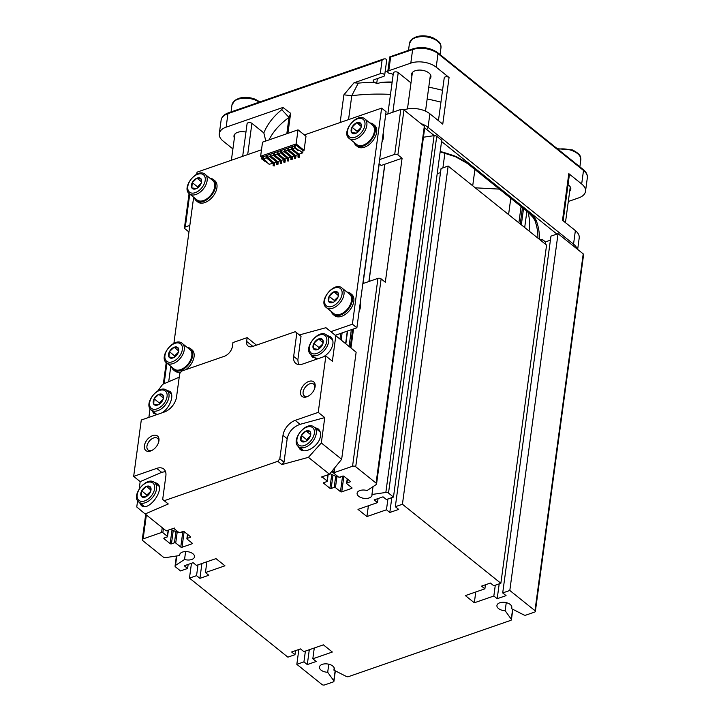 <?xml version="1.0" encoding="UTF-8"?>
<svg xmlns="http://www.w3.org/2000/svg" width="721" height="721" viewBox="0 0 721 721"><rect width="100%" height="100%" fill="white"/><g stroke="black" fill="none" stroke-linecap="round" stroke-linejoin="round"><path stroke-width="1.08" d="M356.138 352.19L325.946 327.704L356.138 352.19L341.655 459.286L334.76 467.767L334.093 472.652A0.91 0.505 -172.3 0 0 333.949 473.346L338.419 476.932A0.91 0.505 -172.3 0 0 339.69 477.14L342.709 476.094A0.91 0.505 7.7 0 1 343.971 476.293L350.127 481.231A0.91 0.505 7.7 0 1 349.973 481.934L346.963 482.98A0.91 0.505 -172.3 0 0 346.81 483.674L351.839 487.711A0.91 0.505 7.7 0 1 351.695 488.405L341.754 491.857A0.91 0.505 7.7 0 1 340.483 491.65L335.454 487.612A0.91 0.505 -172.3 0 0 334.183 487.414L331.164 488.459A0.91 0.505 7.7 0 1 329.894 488.252L323.747 483.313A0.91 0.505 7.7 0 1 323.891 482.619L326.91 481.574A0.91 0.505 -172.3 0 0 327.064 480.88L322.584 477.284A0.91 0.505 -172.3 0 0 321.314 477.077L329.479 474.247L308.417 457.339L281.866 464.585L277.792 461.314L164.208 500.707L168.281 503.979L145.146 513.974L166.209 530.881L174.365 528.051A0.91 0.505 -172.3 0 0 174.221 528.745L178.691 532.332A0.91 0.505 -172.3 0 0 179.962 532.54L182.981 531.494A0.91 0.505 7.7 0 1 184.252 531.692L190.398 536.631A0.91 0.505 7.7 0 1 190.254 537.334L187.235 538.38A0.91 0.505 -172.3 0 0 187.081 539.074L192.119 543.111A0.91 0.505 7.7 0 1 191.966 543.805L182.025 547.257A0.91 0.505 7.7 0 1 180.755 547.05L175.726 543.012A0.91 0.505 -172.3 0 0 174.455 542.805L171.436 543.859A0.91 0.505 7.7 0 1 170.165 543.652L164.018 538.713A0.91 0.505 7.7 0 1 164.163 538.019L167.182 536.974A0.91 0.505 -172.3 0 0 167.335 536.28L162.856 532.684A0.91 0.505 -172.3 0 0 161.594 532.477L162.234 527.691M362.852 283.605L377.957 278.369A2.271 1.253 7.7 0 1 381.13 278.874L385.32 282.244L402.093 158.241L384.879 164.208L369.017 281.46M334.093 472.652L352.551 466.244L377.957 278.369M146.372 514.956L143.137 538.884L161.594 532.477M384.879 164.208L381.86 165.253A0.91 0.505 -172.3 0 1 380.589 165.055L379.048 163.811M448.156 166.064L402.426 504.249L500.861 583.289L546.581 245.095L448.156 166.064L441.054 168.525L395.324 506.71L398.686 509.405L389.809 512.487L386.456 509.792L366.935 516.56L357.986 509.377L377.507 502.609L374.154 499.914L383.022 496.832L386.375 499.527L393.477 497.066L441.721 140.28L436.746 136.287L388.511 493.074L393.477 497.066M440.504 172.571L437.196 173.725M143.137 538.884A2.271 1.253 -172.3 0 0 142.28 539.696A2.271 1.253 -172.3 0 0 142.758 540.624L163.108 556.954A2.271 1.253 -172.3 0 0 165.776 557.585L179.655 555.549L179.862 554.061M381.13 278.874L355.723 466.757A2.271 1.253 -172.3 0 0 352.551 466.244M423.443 137.215L434.087 135.665A2.271 1.253 7.7 0 1 436.746 136.287M385.69 114.702L400.795 109.457A2.271 1.253 7.7 0 1 403.967 109.971L424.318 126.301A2.271 1.253 7.7 0 1 424.795 127.229L376.551 484.016A2.271 1.253 -172.3 0 0 376.074 483.097L424.318 126.301M512.82 609.308L511.414 619.718A1.821 1 -172.3 0 1 510.729 620.375L348.495 676.64A1.821 1 -172.3 0 1 346.296 676.451L333.904 670.124A7.498 4.137 -172.3 0 0 334.328 669.07A7.498 4.137 -172.3 0 0 327.442 663.96A7.498 4.137 -172.3 0 0 319.457 667.051A7.498 4.137 -172.3 0 0 327.695 672.278L333.796 680.786L335.148 670.764M176.78 555.972L175.509 565.399A2.271 1.253 -172.3 0 0 175.059 566.021A2.271 1.253 -172.3 0 0 175.536 566.94L180.511 570.933L187.604 568.472L184.252 565.778L193.129 562.695L196.482 565.39L216.003 558.622L224.952 565.805L205.431 572.573L208.784 575.268L199.915 578.35L196.554 575.655L198.014 564.858M378.056 498.562L377.507 502.609M550.402 240.192L545.427 241.914L542.075 239.228L540.11 239.904M511.676 606.379L511.378 608.569L523.77 614.896A1.821 1 -172.3 0 0 525.97 615.094L534.676 612.066A1.821 1 -172.3 0 0 535.361 611.417A1.821 1 -172.3 0 0 534.973 610.678L509.81 590.472L558.045 233.685L550.952 236.146L502.708 592.932L506.061 595.627L497.193 598.709L493.84 596.015L474.31 602.783L465.36 595.6L484.891 588.823L481.529 586.128L490.406 583.055L493.759 585.749L500.861 583.289M558.045 233.685L583.217 253.891A1.821 1 7.7 0 1 583.595 254.63L535.361 611.417M295.538 650.639L294.988 654.686L287.886 657.155L189.461 578.116L191.462 563.272M294.988 654.686L291.635 651.991L300.504 648.918L303.865 651.613L323.387 644.844L332.336 652.027L312.815 658.796L316.168 661.49L307.29 664.573L303.938 661.878L296.836 664.338L298.845 649.495M484.891 588.823L485.431 584.776M474.31 602.783L475.77 591.986M199.915 578.35L201.916 563.507M205.431 572.573L206.891 561.785M196.554 575.655L189.461 578.116M391.818 497.643L389.809 512.487M387.916 498.995L386.456 509.792M368.395 505.763L366.935 516.56M402.426 504.249L395.324 506.71M335.346 670.863L333.94 681.273A1.821 1 -172.3 0 1 333.255 681.931L324.549 684.95A1.821 1 -172.3 0 1 322.008 684.544L296.836 664.338M388.511 493.074A2.271 1.253 -172.3 0 0 385.843 492.452L434.087 135.665M376.551 484.016A2.271 1.253 -172.3 0 1 376.11 484.629L367.061 490.55A7.498 4.137 -172.3 0 0 357.111 493.236A7.498 4.137 -172.3 0 0 363.988 498.346A7.498 4.137 -172.3 0 0 371.982 495.246A7.498 4.137 -172.3 0 0 371.955 494.48L385.843 492.452M355.723 466.757L376.074 483.097M175.509 565.399L184.549 559.478A7.498 4.137 -172.3 0 0 194.508 556.801A7.498 4.137 -172.3 0 0 187.622 551.691A7.498 4.137 -172.3 0 0 179.637 554.791A7.498 4.137 -172.3 0 0 179.655 555.549M333.94 681.273A1.821 1 -172.3 0 0 333.796 680.786M511.414 619.718A1.821 1 -172.3 0 0 511.27 619.231L512.622 609.209M511.378 608.569A7.498 4.137 -172.3 0 0 511.802 607.515A7.498 4.137 -172.3 0 0 504.916 602.405A7.498 4.137 -172.3 0 0 496.931 605.505A7.498 4.137 -172.3 0 0 505.169 610.723L511.27 619.231M509.81 590.472L502.708 592.932M402.093 158.241L397.893 154.871A2.271 1.253 -172.3 0 0 394.72 154.366L379.616 159.602M189.839 225.421L185.306 226.998A2.271 1.253 -172.3 0 0 184.45 227.818A2.271 1.253 -172.3 0 0 184.927 228.737L188.956 231.973M185.621 551.574L184.549 559.478M371.955 494.48L373.018 486.657M505.169 610.723L506.259 602.657M327.695 672.278L328.785 664.212M334.202 667.934L333.904 670.124M309.3 649.729L307.29 664.573M305.398 651.081L303.938 661.878M314.275 647.999L312.815 658.796M497.193 598.709L499.202 583.866M545.157 243.95L545.427 241.914M493.84 596.015L495.291 585.218M541.804 241.256L542.075 239.228M187.604 568.472L188.154 564.417M302.036 152.996L298.99 154.258L292.194 148.796L292.329 146.606L294.483 145.858M297.737 154.691L295.448 155.484L288.526 149.716L288.779 147.832L291.617 146.85L291.365 148.733L297.223 153.438L297.746 153.249M294.186 155.916L291.897 156.718L284.975 150.941L285.228 149.067L288.067 148.084L287.814 149.959L294.195 154.483M290.635 157.151L288.346 157.944L281.424 152.176L281.677 150.301L284.516 149.31L284.263 151.194L290.644 155.718M287.093 158.386L284.795 159.179L277.873 153.411L278.126 151.527L280.965 150.545L280.712 152.419L287.093 156.944M283.542 159.611L281.244 160.413L274.322 154.636L274.575 152.762L277.414 151.78L277.161 153.654L283.02 158.359L283.551 158.178M279.991 160.846L277.693 161.639L270.772 155.871L271.033 153.988L273.872 153.005L273.61 154.889L279.469 159.593L280 159.404M276.44 162.072L274.151 162.874L267.23 157.097L267.482 155.222L270.321 154.24L270.069 156.115L276.449 160.639M302.009 153.203L302.775 152.582L303.027 150.707L295.619 144.759L294.907 145.002M303.027 150.707L304.091 150.338L296.124 143.939L260.623 156.25L261.822 157.205M269.402 164.199L261.867 159.143L262.759 156.024L263.571 156.574L263.273 158.827L266.283 157.782L272.754 162.982M267.455 155.394L263.571 156.574M271.006 154.159L270.321 154.24M274.557 152.933L273.872 153.005M278.108 151.698L277.414 151.78M281.659 150.464L280.965 150.545M285.201 149.238L284.516 149.31M288.751 148.003L288.067 148.084M292.302 146.778L291.617 146.85M272.889 163.306L269.077 164.307M260.623 156.25L262.534 142.154L298.025 129.843L296.124 143.939M304.091 150.338L305.992 136.242L298.025 129.843M263.273 158.827L266.896 161.747L266.193 161.991M266.905 155.583L266.653 157.457L272.899 161.874M267.284 157.241L266.283 157.782M276.305 161.747L269.834 156.556L267.356 157.412M279.856 160.513L273.385 155.321L270.898 156.187M283.407 159.287L276.936 154.096L274.449 154.952M286.958 158.052L280.487 152.861L278 153.726M290.5 156.827L284.038 151.626L281.55 152.492M294.051 155.592L287.58 150.401L285.101 151.257M297.602 154.357L291.131 149.166L288.652 150.031M302.441 152.735L299.557 150.419L297.548 150.247L294.529 147.823L294.574 145.155M292.194 148.796L294.673 147.94M291.753 146.967L291.5 148.841L292.131 148.625M288.202 148.193L287.949 150.076L288.58 149.86M284.66 149.427L284.398 151.302L285.029 151.086M281.109 150.653L280.857 152.537L281.478 152.32M277.558 151.888L277.306 153.762L277.927 153.546M274.007 153.122L273.755 154.997L274.386 154.781M270.456 154.348L270.204 156.232L270.835 156.015M266.77 155.466L266.518 157.349M357.048 132.691L357.165 131.366L360.96 127.752M356.282 133.133L351.542 132.529L351.992 127.211L357.165 131.366M351.992 127.211L356.679 122.75L360.915 123.679A6.525 4.011 128.8 0 1 361.23 126.842A6.525 4.011 128.8 0 1 360.473 128.87L360.41 128.987A6.525 4.011 128.8 0 1 356.111 133.214A6.525 4.011 128.8 0 1 355.832 133.34M356.679 122.75L361.194 126.382M364.898 118.992L372.451 125.057A12.5 7.688 128.8 0 1 368.791 141.604A12.5 7.688 128.8 0 1 356.787 144.56L349.234 138.495C340.438 132.493 357.129 111.701 364.898 118.992A12.5 7.688 128.8 0 1 361.239 135.548A12.5 7.688 128.8 0 1 349.234 138.495M352.046 127.157A6.525 4.011 128.8 0 1 356.625 122.804M356.733 122.768A6.525 4.011 128.8 0 1 360.87 123.606M355.732 133.376A6.525 4.011 128.8 0 1 351.587 132.538M351.542 132.466A6.525 4.011 128.8 0 1 351.983 127.275M360.698 128.401A5.417 3.326 -51.2 0 0 359.599 129.284A5.417 3.326 -51.2 0 0 357.517 132.367M360.915 123.679L361.05 127.509M369.837 122.958A13.645 8.391 128.8 0 1 373.163 124.174A13.645 8.391 128.8 0 1 369.17 142.226A13.645 8.391 128.8 0 1 356.075 145.444A13.645 8.391 128.8 0 1 354.173 142.461M373.163 124.174L374.56 125.292A13.645 8.391 128.8 0 1 376.668 132.24A13.645 8.391 128.8 0 1 370.567 143.344A13.645 8.391 128.8 0 1 357.472 146.57L356.075 145.444M174.464 357.183L174.572 355.859L178.375 352.245M173.689 357.625L168.948 357.021L169.399 351.704L174.572 355.859M169.399 351.704L174.085 347.243L178.321 348.171A6.525 4.011 128.8 0 1 178.637 351.334A6.525 4.011 128.8 0 1 177.889 353.362L177.826 353.479A6.525 4.011 128.8 0 1 173.518 357.706A6.525 4.011 128.8 0 1 173.247 357.832M174.085 347.243L178.61 350.875M182.305 343.484L189.857 349.55A12.5 7.688 128.8 0 1 186.198 366.097A12.5 7.688 128.8 0 1 174.203 369.053L166.65 362.987C157.845 356.985 174.545 336.193 182.305 343.484A12.5 7.688 128.8 0 1 178.646 360.04A12.5 7.688 128.8 0 1 166.65 362.987M169.453 351.65A6.525 4.011 128.8 0 1 174.031 347.297M174.14 347.261A6.525 4.011 128.8 0 1 178.276 348.099M173.139 357.868A6.525 4.011 128.8 0 1 169.002 357.03M168.957 356.958A6.525 4.011 128.8 0 1 169.39 351.767M178.114 352.893A5.417 3.326 -51.2 0 0 177.006 353.777A5.417 3.326 -51.2 0 0 174.933 356.859M178.321 348.171L178.457 352.001M187.244 347.45A13.645 8.391 128.8 0 1 190.569 348.667A13.645 8.391 128.8 0 1 186.577 366.719A13.645 8.391 128.8 0 1 173.491 369.936A13.645 8.391 128.8 0 1 171.589 366.953M190.569 348.667L191.966 349.784A13.645 8.391 128.8 0 1 194.075 356.733A13.645 8.391 128.8 0 1 187.974 367.836A13.645 8.391 128.8 0 1 185.748 369.675M180.998 371.973A13.645 8.391 128.8 0 1 174.888 371.063L173.491 369.936M351.911 329.515L353.092 329.966M359.094 311.364A13.645 8.391 -51.2 0 0 360.275 302.649M197.32 188.091L197.437 186.757L201.24 183.152M196.554 188.532L191.813 187.929L192.264 182.611L197.437 186.757M192.264 182.611L196.95 178.15L201.186 179.078A6.525 4.011 128.8 0 1 201.501 182.242A6.525 4.011 128.8 0 1 200.744 184.27L200.69 184.387A6.525 4.011 128.8 0 1 196.382 188.614A6.525 4.011 128.8 0 1 196.103 188.74M196.95 178.15L201.465 181.782M205.17 174.392L212.722 180.457A12.5 7.688 128.8 0 1 209.063 197.004A12.5 7.688 128.8 0 1 197.058 199.96L189.515 193.895C180.71 187.884 197.401 167.101 205.17 174.392A12.5 7.688 128.8 0 1 201.51 190.948A12.5 7.688 128.8 0 1 189.515 193.895M192.318 182.557A6.525 4.011 128.8 0 1 196.896 178.204M197.004 178.159A6.525 4.011 128.8 0 1 201.141 179.006M196.004 188.776A6.525 4.011 128.8 0 1 191.858 187.938M191.813 187.866A6.525 4.011 128.8 0 1 192.255 182.665M200.97 183.801A5.417 3.326 -51.2 0 0 199.87 184.684A5.417 3.326 -51.2 0 0 197.797 187.766M201.186 179.078L201.321 182.909M210.108 178.357A13.645 8.391 128.8 0 1 213.434 179.574A13.645 8.391 128.8 0 1 209.441 197.626A13.645 8.391 128.8 0 1 196.346 200.844A13.645 8.391 128.8 0 1 194.445 197.86M213.434 179.574L214.831 180.692A13.645 8.391 128.8 0 1 216.94 187.64A13.645 8.391 128.8 0 1 210.838 198.744A13.645 8.391 128.8 0 1 197.752 201.97L196.346 200.844M334.183 301.784L334.301 300.459L338.104 296.845M333.417 302.225L328.677 301.621L329.127 296.304L334.301 300.459M329.127 296.304L333.814 291.852L338.05 292.771A6.525 4.011 128.8 0 1 338.365 295.934A6.525 4.011 128.8 0 1 337.608 297.971L337.554 298.079A6.525 4.011 128.8 0 1 333.246 302.306A6.525 4.011 128.8 0 1 332.976 302.432M333.814 291.852L338.329 295.475M342.033 288.085L349.586 294.15A12.5 7.688 128.8 0 1 345.927 310.697A12.5 7.688 128.8 0 1 333.931 313.653L326.379 307.588C317.573 301.585 334.265 280.793 342.033 288.085A12.5 7.688 128.8 0 1 338.374 304.641A12.5 7.688 128.8 0 1 326.379 307.588M329.182 296.25A6.525 4.011 128.8 0 1 333.76 291.897M333.868 291.861A6.525 4.011 128.8 0 1 338.005 292.699M332.868 302.478A6.525 4.011 128.8 0 1 328.722 301.63M328.686 301.558A6.525 4.011 128.8 0 1 329.118 296.367M337.834 297.503A5.417 3.326 -51.2 0 0 336.734 298.377A5.417 3.326 -51.2 0 0 334.661 301.459M338.05 292.771L338.185 296.601M346.972 292.05A13.645 8.391 128.8 0 1 350.298 293.267A13.645 8.391 128.8 0 1 346.305 311.319A13.645 8.391 128.8 0 1 333.219 314.536A13.645 8.391 128.8 0 1 331.318 311.553M350.298 293.267L351.695 294.384A13.645 8.391 128.8 0 1 353.804 301.333A13.645 8.391 128.8 0 1 347.702 312.445A13.645 8.391 128.8 0 1 334.616 315.663L333.219 314.536M381.959 142.271A13.645 8.391 -51.2 0 0 383.139 133.556M168.705 381.724L170.787 366.313M173.896 343.313L193.652 197.221M196.761 174.221L197.04 172.157L261.498 149.797M304.361 134.935L381.616 108.132L386.086 111.728L356.877 327.794L335.355 335.256M381.616 108.132L352.398 324.198L356.877 327.794M352.398 324.198L330.885 331.66M286.57 157.124L287.472 159.305L288.184 159.062L288.535 161.008L288.815 158.944L288.22 157.845M288.121 160.675L287.409 160.918L288.003 160.377M287.409 160.918L288.535 161.008M287.472 159.305L287.291 160.621M287.409 157.196L288.184 159.062M275.927 160.819L276.819 163L277.531 162.757L277.891 164.703L278.171 162.64L277.567 161.54M277.468 164.37L276.756 164.613L277.351 164.073M276.756 164.613L277.891 164.703M276.819 163L276.648 164.316M276.765 160.891L277.531 162.757M297.223 153.438L298.115 155.61L298.827 155.366L299.188 157.322L299.467 155.249L298.864 154.15M298.764 156.98L298.052 157.232L298.647 156.682M298.052 157.232L299.188 157.322M298.115 155.61L297.944 156.926M298.061 153.501L298.827 155.366M272.376 162.054L273.277 164.235L273.98 163.982L274.34 165.938L274.62 163.874L274.016 162.766M273.917 165.596L273.205 165.848L273.809 165.298M273.205 165.848L274.34 165.938M273.277 164.235L273.097 165.542M273.214 162.126L273.98 163.982M279.469 159.593L280.37 161.765L281.082 161.522L281.433 163.478L281.713 161.405L281.118 160.305M281.019 163.135L280.307 163.388L280.902 162.838M280.307 163.388L281.433 163.478M280.37 161.765L280.19 163.081M280.316 159.656L281.082 161.522M293.672 154.664L294.574 156.845L295.277 156.601L295.637 158.548L295.916 156.484L295.313 155.385M295.213 158.214L294.393 158.16L295.105 157.917M294.51 158.458L295.637 158.548M294.574 156.845L294.393 158.16M294.51 154.736L295.277 156.601M290.121 155.898L291.023 158.079L291.726 157.827L292.086 159.783L292.365 157.719L291.771 156.61M291.663 159.44L290.842 159.395L291.554 159.143M290.96 159.692L292.086 159.783M291.023 158.079L290.842 159.395M290.96 155.97L291.726 157.827M283.02 158.359L283.921 160.54L284.633 160.287L284.984 162.243L285.264 160.179L284.669 159.08M284.57 161.91L283.741 161.855L284.453 161.603M283.858 162.153L284.984 162.243M283.921 160.54L283.741 161.855M283.867 158.431L284.633 160.287M262.354 158.305L262.579 158.899L261.867 159.143M261.642 158.548L262.246 156.331M266.085 161.937L266.896 161.747M264.895 161.576L265.707 161.387L264.995 161.63M265.607 161.333L262.579 158.899M266.797 161.693L265.707 161.387M294.294 147.219L295.006 146.976L295.231 147.571L294.529 147.823M298.746 150.608L299.557 150.419M297.548 150.247L298.26 150.004L297.647 150.301M295.006 146.976L295.286 144.912M298.26 150.004L295.231 147.571M299.458 150.365L298.359 150.058M329.948 473.679L336.464 476.599L340.249 477.338L341.907 476.374M170.58 529.358L176.735 531.999L180.52 532.738L182.188 531.765M331.768 471.435A12.5 7.688 -51.2 0 0 334.012 471.038M158.413 404.715L153.672 404.111L154.123 398.794L158.809 394.333L163.045 395.198L163.18 399.092M163.045 395.261A6.525 4.011 128.8 0 1 163.361 398.425A6.525 4.011 128.8 0 1 162.604 400.452L162.54 400.57A6.525 4.011 128.8 0 1 158.241 404.796A6.525 4.011 128.8 0 1 157.962 404.923M157.863 404.959A6.525 4.011 128.8 0 1 153.717 404.12M162.829 399.993A5.417 3.326 -51.2 0 0 161.729 400.867A5.417 3.326 -51.2 0 0 159.647 403.949M159.179 404.274L159.296 402.949L163.09 399.335M158.863 394.351A6.525 4.011 128.8 0 1 163 395.189M154.177 398.74A6.525 4.011 128.8 0 1 158.755 394.387M153.672 404.048A6.525 4.011 128.8 0 1 154.114 398.857M154.123 398.794L159.296 402.949M158.809 394.333L163.325 397.965M305.686 441.378L300.945 440.774L301.396 435.457L306.092 431.005L310.327 431.861L310.454 435.754M310.327 431.924A6.525 4.011 128.8 0 1 310.634 435.087A6.525 4.011 128.8 0 1 309.886 437.115L309.823 437.232A6.525 4.011 128.8 0 1 305.515 441.459A6.525 4.011 128.8 0 1 305.244 441.585M305.136 441.622A6.525 4.011 128.8 0 1 300.999 440.783M310.111 436.656A5.417 3.326 -51.2 0 0 309.012 437.53A5.417 3.326 -51.2 0 0 306.93 440.612M306.461 440.937L306.569 439.612L310.372 435.998M306.137 431.014A6.525 4.011 128.8 0 1 310.282 431.852M301.45 435.403A6.525 4.011 128.8 0 1 306.037 431.05M300.954 440.711A6.525 4.011 128.8 0 1 301.396 435.52M301.396 435.457L306.569 439.612M306.092 431.005L310.607 434.628M145.957 496.778L141.226 496.174L141.667 490.857L146.363 486.396L150.599 487.261L150.725 491.154M150.599 487.324A6.525 4.011 128.8 0 1 150.905 490.487A6.525 4.011 128.8 0 1 150.157 492.515L150.094 492.632A6.525 4.011 128.8 0 1 145.795 496.859A6.525 4.011 128.8 0 1 145.516 496.985M145.417 497.021A6.525 4.011 128.8 0 1 141.271 496.183M150.383 492.046A5.417 3.326 -51.2 0 0 149.283 492.93A5.417 3.326 -51.2 0 0 147.201 496.012M146.733 496.336L146.85 495.012L150.644 491.398M146.408 486.414A6.525 4.011 128.8 0 1 150.554 487.252M141.731 490.803A6.525 4.011 128.8 0 1 146.309 486.45M141.226 496.111A6.525 4.011 128.8 0 1 141.667 490.92M141.667 490.857L146.85 495.012M146.363 486.396L150.878 490.028M165.515 471.561L161.666 472.336L156.736 468.38A13.645 8.391 128.8 0 1 163.757 469.01A13.645 8.391 128.8 0 1 165.857 475.959L162.685 499.446L164.208 500.707M256.496 345.143L247.15 337.635L232.955 342.556L232.441 346.314A9.094 5.588 128.8 0 1 224.33 356.291L181.737 371.072L179.709 373.559L176.528 397.046A13.645 8.391 128.8 0 1 164.361 412.015L141.289 420.019L133.664 476.383L140.18 481.619L161.666 472.336M282.993 435.331L279.82 458.817L284.011 462.188L287.192 438.701L282.993 435.331A13.645 8.391 128.8 0 1 295.168 420.37L300.098 424.327L324.756 417.594L321.332 442.964L341.655 459.286M335.806 335.869L332.381 361.23L325.856 356.003L302.784 364.006A13.645 8.391 128.8 0 1 295.772 363.366A13.645 8.391 128.8 0 1 293.663 356.426L296.836 332.94L301.036 336.301L297.854 359.788L298.377 364.502M154.267 482.412L157.367 483.421C165.479 489.09 148.652 512.252 141.307 505.52L139.577 502.663M145.146 513.974L136.756 506.98L137.612 500.635M139.207 488.82L140.18 481.619M166.713 390.349L169.814 391.359C174.852 394.811 169.696 408.6 161.747 412.917M157.349 414.44L153.753 413.457L152.023 410.6M157.944 390.755L162.676 384.329L179.214 377.182M148.868 417.387L150.058 408.573M314.545 427.427L318.123 428.842C320.043 430.473 320.818 432.843 320.448 435.962C319.592 445.434 305.668 454.509 300.008 449.291L297.89 446.011M300.098 424.327C293.105 426.886 288.797 431.681 287.192 438.701M284.011 462.188L281.866 464.585M308.417 457.339L321.332 442.964M326.992 335.364L330.569 336.779C332.489 338.41 333.264 340.781 332.895 343.899C331.876 349.279 328.731 353.578 323.477 356.823M318.322 358.616L312.454 357.228L310.336 353.948M247.15 337.635L246.645 341.394A9.094 5.588 128.8 0 0 248.042 346.026A9.094 5.588 128.8 0 0 252.72 346.45L295.322 331.678L299.386 334.941L325.946 327.704M299.386 334.941L301.036 336.301M295.322 331.678L296.836 332.94M279.82 458.817L277.792 461.314M150.635 450.976A9.319 5.732 128.8 0 1 144.434 445.542A9.319 5.732 128.8 0 1 153.185 435.421A9.319 5.732 128.8 0 1 158.809 441.522A9.319 5.732 128.8 0 1 151.5 450.625A9.319 5.732 128.8 0 1 150.635 450.976M306.813 396.811A9.319 5.732 128.8 0 1 300.612 391.377A9.319 5.732 128.8 0 1 309.363 381.256A9.319 5.732 128.8 0 1 314.987 387.348A9.319 5.732 128.8 0 1 307.678 396.46A9.319 5.732 128.8 0 1 306.813 396.811M156.736 468.38L133.664 476.383M325.856 356.003L318.24 412.367L295.168 420.37M324.756 417.594L318.24 412.367M334.76 467.767L329.479 474.247M158.647 442.18A7.498 4.614 -51.2 0 0 157.493 438.323A7.498 4.614 -51.2 0 0 153.627 437.971A7.498 4.614 -51.2 0 0 147.688 443.712A7.498 4.614 -51.2 0 0 148.093 450.021A7.498 4.614 -51.2 0 0 151.951 450.373A7.498 4.614 -51.2 0 0 152.113 450.319M314.825 388.015A7.498 4.614 -51.2 0 0 313.671 384.158A7.498 4.614 -51.2 0 0 309.805 383.806A7.498 4.614 -51.2 0 0 303.865 389.538A7.498 4.614 -51.2 0 0 304.271 395.856A7.498 4.614 -51.2 0 0 308.128 396.208A7.498 4.614 -51.2 0 0 308.291 396.144M322.557 344.593A5.417 3.326 -51.2 0 0 321.458 345.467A5.417 3.326 -51.2 0 0 319.376 348.549M318.907 348.874L319.015 347.549L322.819 343.935M318.132 349.315L313.392 348.712L313.842 343.394L319.015 347.549M313.401 348.649A6.525 4.011 128.8 0 1 313.842 343.457M317.582 349.568A6.525 4.011 128.8 0 1 313.446 348.721M313.842 343.394L318.538 338.942L322.774 339.861A6.525 4.011 128.8 0 1 323.08 343.025A6.525 4.011 128.8 0 1 322.332 345.062L322.269 345.17A6.525 4.011 128.8 0 1 317.97 349.397A6.525 4.011 128.8 0 1 317.691 349.523M322.774 339.861L322.9 343.692M318.583 338.951A6.525 4.011 128.8 0 1 322.729 339.789M318.538 338.942L323.053 342.565M313.905 343.34A6.525 4.011 128.8 0 1 318.484 338.987M333.805 472.615L331.498 471.768M532.305 216.255L534.901 220.455L533.495 217.859L527.844 211.992A2.271 1.397 -51.2 0 0 529.016 212.091C532.612 214.867 535.072 217.823 536.406 220.986A2.271 1.821 160.3 0 1 534.901 220.455A144.669 79.851 -172.3 0 1 537.893 238.119M527.925 212.055A134.692 74.344 7.7 0 1 529.25 229.602A134.692 74.344 7.7 0 1 529.034 231.008M499.356 189.118L475.238 187.811M387.862 70.928L385.167 71.487M384.635 75.426A2.731 1.505 7.7 0 1 383.608 76.399L374.271 79.643A2.803 1.55 -172.3 0 0 373.217 80.653A2.803 1.55 -172.3 0 0 373.802 81.788A2.803 1.55 -172.3 0 0 374.632 82.257A142.614 78.715 -172.3 0 0 358.292 83.131L353.975 82.825L380.255 73.704A2.731 1.505 7.7 0 1 384.068 74.317A2.731 1.505 7.7 0 1 384.635 75.426L386.672 60.384A2.731 1.505 -172.3 0 0 386.095 59.275A2.731 1.505 -172.3 0 0 385.42 58.87L383.942 58.888L382.085 60.176L227.962 113.63L226.133 127.166L282.947 107.456L281.776 109.673A142.614 78.715 -172.3 0 0 263.832 132.934L251.917 123.363A2.731 1.505 -172.3 0 0 248.988 122.579A2.731 1.505 -172.3 0 0 247.078 123.742L242.671 156.322M392.098 82.564A142.614 78.715 -172.3 0 0 382.067 82.239L376.686 83.69L374.632 82.257M382.067 82.239A101.733 56.148 7.7 0 1 392.17 82.023M410.988 82.87L398.226 72.623A2.731 1.505 -172.3 0 0 395.306 71.839A2.731 1.505 -172.3 0 0 393.387 72.992L387.853 113.945M442.541 90.314A142.614 78.715 -172.3 0 0 428.761 87.169M393.161 74.678L392.684 74.29A2.271 1.253 -172.3 0 0 390.701 73.632A2.731 1.505 7.7 0 1 388.322 72.839A2.731 1.505 7.7 0 1 387.754 71.73A2.731 1.505 7.7 0 1 388.781 70.748L410.799 63.115A18.196 10.04 7.7 0 1 436.196 67.17L449.066 77.507A2.731 1.505 -172.3 0 0 446.137 76.723A2.731 1.505 -172.3 0 0 444.226 77.877L438.44 120.659M429.887 78.868A9.779 5.398 -172.3 0 0 430.924 76.886A9.779 5.398 -172.3 0 0 428.869 72.929A9.779 5.398 -172.3 0 0 418.396 70.117A9.779 5.398 -172.3 0 0 411.538 74.272A9.779 5.398 -172.3 0 0 411.889 76.201M390.503 94.388A137.396 75.831 -172.3 0 0 351.758 95.704L358.292 83.131M449.066 77.507L442.757 124.129L429.887 113.792A18.196 10.04 -172.3 0 0 404.49 109.736L403.922 109.934M269.059 139.892A137.396 75.831 -172.3 0 1 289.022 117.46L290.626 113.305L287.913 133.358M290.626 113.305L282.947 107.456M353.975 82.825L343.89 94.83L340.15 122.516M232.901 148.932L223.113 141.073A18.196 10.04 7.7 0 1 219.292 133.709A18.196 10.04 7.7 0 1 226.133 127.166M563.155 220.797L569.383 174.761A2.731 1.505 -172.3 0 0 568.806 173.653L581.676 183.99A18.196 10.04 7.7 0 1 585.506 191.353A18.196 10.04 7.7 0 1 578.666 197.896L568.301 201.492M577.656 249.421L579.206 237.966A18.196 10.04 -172.3 0 0 575.376 230.603L562.506 220.275L568.806 173.653M455.483 156.691A2.271 0.676 -70.3 0 0 455.582 156.763L467.46 163.505A2.271 1.397 128.8 0 0 468.632 163.613L456.096 156.502A146.291 80.743 -172.3 0 0 440.207 151.446M444.884 153.231L442.901 167.885M440.152 151.843L455.582 156.763A2.271 0.676 -70.3 0 0 456.096 156.502M581.676 183.99L583.505 170.453L438.026 53.642A18.196 10.04 -172.3 0 0 412.628 49.578L389.926 57.31L390.611 57.22L388.781 70.748M569.68 191.272A9.779 5.398 -172.3 0 0 570.816 189.208A9.779 5.398 -172.3 0 0 568.761 185.252A9.779 5.398 -172.3 0 0 568.031 184.729M245.951 132.096A9.779 5.398 -172.3 0 0 233.983 135.854A9.779 5.398 -172.3 0 0 234.397 137.918M265.806 141.019L263.832 132.934M289.031 117.451L281.776 109.673M289.013 117.469L286.814 133.736M440.946 102.175A137.396 75.831 -172.3 0 0 427.165 98.975M348.549 119.605L351.776 95.704L343.89 94.83M524.69 227.521L526.889 211.226M521.337 224.826L523.536 208.531M164.109 538.037L164.018 538.713M323.837 482.637L323.747 483.313M339.988 338.978L340.745 333.39M353.524 328.956L350.965 347.892M166.893 363.186L164.118 383.707M167.335 536.28L168.155 530.205M163.406 528.637L162.856 532.684M327.064 480.88L327.884 474.806M345.638 343.511L347.315 331.11M342.105 332.913L341.159 339.915M322.675 476.608L322.584 477.284M534.973 610.678L583.217 253.891M403.967 109.971L397.893 154.871M394.72 154.366L400.795 109.457M189.749 194.084L185.306 226.998M170.165 543.652L171.968 530.314M173.202 530.791L171.436 543.859M174.455 542.805L175.951 531.756M177.195 532.125L175.726 543.012M180.755 547.05L182.855 531.539M184.143 531.62L182.025 547.257M191.966 543.805L192.065 543.075M187.757 534.513L187.235 538.38M190.254 537.334L190.353 536.595M347.486 479.114L346.963 482.98M349.973 481.934L350.073 481.195M351.695 488.405L351.794 487.675M343.863 476.22L341.754 491.857M340.483 491.65L342.583 476.139M368.9 281.505L384.753 164.253M379.21 163.946L363.042 283.542M336.923 476.725L335.454 487.612M352.614 329.785L350.253 347.306M332.931 475.4L331.164 488.459M334.183 487.414L335.68 476.356M329.894 488.252L331.696 474.914M349.081 346.332L351.334 329.713M359.941 134.133A11.139 6.849 128.8 0 1 347.477 131.592A11.139 6.849 128.8 0 1 361.266 118.496A11.139 6.849 128.8 0 1 359.941 134.133M177.357 358.625A11.139 6.849 128.8 0 1 164.884 356.084A11.139 6.849 128.8 0 1 178.673 342.989A11.139 6.849 128.8 0 1 177.357 358.625M200.213 189.524A11.139 6.849 128.8 0 1 187.748 186.991A11.139 6.849 128.8 0 1 201.538 173.896A11.139 6.849 128.8 0 1 200.213 189.524M337.077 303.226A11.139 6.849 128.8 0 1 324.612 300.684A11.139 6.849 128.8 0 1 338.401 287.589A11.139 6.849 128.8 0 1 337.077 303.226M262.633 156.232L261.921 156.484M162.072 405.716A11.139 6.849 128.8 0 1 149.607 403.174A11.139 6.849 128.8 0 1 163.397 390.079A11.139 6.849 128.8 0 1 162.072 405.716M163.37 407.131A12.5 7.688 128.8 0 1 151.365 410.078C142.569 404.075 159.26 383.284 167.029 390.575A12.5 7.688 128.8 0 1 163.37 407.131M309.354 442.379A11.139 6.849 128.8 0 1 296.89 439.837A11.139 6.849 128.8 0 1 310.679 426.742A11.139 6.849 128.8 0 1 309.354 442.379M310.643 443.794A12.5 7.688 128.8 0 1 298.647 446.741C289.851 440.738 306.542 419.946 314.311 427.238A12.5 7.688 128.8 0 1 310.643 443.794M149.626 497.778A11.139 6.849 128.8 0 1 137.161 495.237A11.139 6.849 128.8 0 1 150.95 482.142A11.139 6.849 128.8 0 1 149.626 497.778M150.923 499.193A12.5 7.688 128.8 0 1 138.919 502.14C130.122 496.138 146.814 475.346 154.582 482.637A12.5 7.688 128.8 0 1 150.923 499.193M293.663 356.426L297.854 359.788M246.645 341.394L252.873 346.395M321.8 350.316A11.139 6.849 128.8 0 1 309.336 347.774A11.139 6.849 128.8 0 1 323.125 334.679A11.139 6.849 128.8 0 1 321.8 350.316M323.098 351.731A12.5 7.688 128.8 0 1 311.093 354.678C302.297 348.676 318.988 327.884 326.757 335.175A12.5 7.688 128.8 0 1 323.098 351.731M380.255 73.704L382.085 60.176M377.38 78.562L376.686 83.69M398.226 72.623L392.873 112.206M429.887 113.792L428.058 127.329L573.546 244.14A18.196 10.04 7.7 0 1 577.16 249.033M572.816 245.537A1.821 1.118 -51.2 0 0 573.546 244.14L575.376 230.603M410.799 63.115L412.628 49.578A1.821 1.027 -109.1 0 1 413.151 48.758C422.127 46.342 430.329 47.658 437.737 52.714A1.821 1.118 128.8 0 1 438.026 53.642L436.196 67.17M420.983 123.633A18.196 10.04 7.7 0 1 428.058 127.329A1.821 1.118 128.8 0 1 426.435 129.32L434.303 135.638M404.409 110.322L404.49 109.736M556.9 234.082L441.558 141.46M424.678 128.095A16.376 9.04 7.7 0 1 426.435 129.32M468.632 163.613L529.016 212.091M539.416 239.336A146.291 80.743 -172.3 0 0 536.406 220.986M587.336 177.817A18.196 10.04 -172.3 0 0 583.505 170.453A1.821 1.118 -51.2 0 0 583.226 169.525C586.272 172.004 587.642 174.761 587.336 177.817L585.506 191.353M227.962 113.63A18.196 10.04 -172.3 0 0 221.122 120.173C221.726 116.793 224.186 114.333 228.485 112.809A1.821 1.027 70.9 0 0 227.962 113.63M251.917 123.363L247.691 154.582M508.584 214.588L510.783 198.293M518.877 222.852L521.076 206.557M520.256 223.961L522.455 207.666M557.297 148.715L572.555 149.968C581.973 154.952 580.504 157.313 580.802 159.981A15.916 8.787 -172.3 0 0 572.753 150.851A15.916 8.787 -172.3 0 0 557.991 149.265M259.236 102.139A15.916 8.787 -172.3 0 0 255.459 100.138A15.916 8.787 -172.3 0 0 231.964 105.005L231.026 111.926M409.438 43.449L412.34 38.781L416.332 36.771C421.641 35.257 427.102 35.572 432.735 37.699C442.153 42.683 440.684 45.044 440.982 47.712A15.916 8.787 -172.3 0 0 432.933 38.592A15.916 8.787 -172.3 0 0 409.438 43.449L408.501 50.371M142.28 539.696L145.696 514.415M163.325 384.05L166.227 362.609M347.567 331.02L345.855 343.683M328.136 474.715L327.253 481.24M353.209 329.064L350.694 347.675M334.4 468.199L333.751 472.976M167.524 536.64L168.408 530.115M184.45 227.818L189.082 193.516M347.216 478.897L346.621 483.304M186.892 538.704L187.487 534.297M175.059 566.021L176.411 556.026M262.759 156.024L262.047 156.277M269.888 164.145L269.275 164.361M295.412 144.705L294.709 144.948M302.64 152.789L301.928 153.032M151.365 410.078L156.827 414.467M167.029 390.575L171.544 394.207M298.647 446.741L303.586 450.706M314.311 427.238L320.187 431.96M138.919 502.14L144.38 506.53M154.582 482.637L159.098 486.269M311.093 354.678L316.032 358.643M326.757 335.175L332.633 339.897M472.706 185.784L474.914 169.489M527.844 211.983L467.46 163.505M533.044 217.201L533.603 218.084M437.737 52.714L583.226 169.525M389.755 56.905L387.754 71.73M389.791 56.86L413.151 48.758M228.485 112.809L383.942 58.888M221.122 120.173L219.292 133.709M570.275 186.919L565.444 222.636M580.802 159.981L579.873 166.83M234.929 133.98L231.378 160.242M231.964 105.005L234.866 100.336L238.858 98.326C244.167 96.812 249.628 97.128 255.261 99.255L259.893 101.913M412.394 72.497L407.464 108.952M430.446 74.705L425.516 111.151M440.982 47.712L440.053 54.571"/></g></svg>
